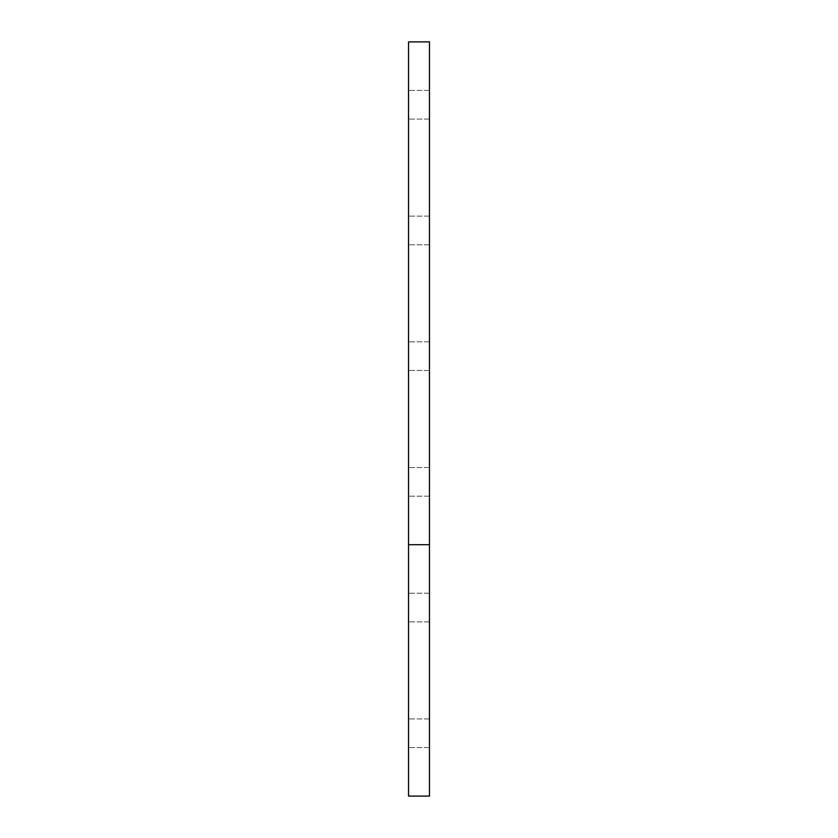 <?xml version="1.0" encoding="UTF-8"?>
<svg xmlns="http://www.w3.org/2000/svg" width="838" height="838" viewBox="0 0 838 838"><rect width="100%" height="100%" fill="white"/><g stroke="black" fill="none" stroke-linecap="round" stroke-linejoin="round"><path stroke-width="0.63" stroke-dasharray="4.19 3.14" d="M429.475 356.15L429.475 370.48L429.475 356.15M408.525 356.15L408.525 370.48L408.525 356.15M429.475 230.45L429.475 244.78L429.475 230.45M408.525 230.45L408.525 244.78L408.525 230.45M429.475 104.75L429.475 119.08L429.475 104.75M408.525 104.75L408.525 119.08L408.525 104.75M429.475 733.25L429.475 747.58L429.475 733.25M408.525 733.25L408.525 747.58L408.525 733.25M429.475 607.55L429.475 621.88L429.475 607.55M408.525 607.55L408.525 621.88L408.525 607.55M429.475 481.85L429.475 496.18L429.475 481.85M408.525 481.85L408.525 496.18L408.525 481.85M429.475 544.7L429.475 796.1L408.525 796.1L408.525 41.9L429.475 41.9L429.475 544.7L408.525 544.7M429.475 370.48L408.525 370.48L429.475 370.48M429.475 244.78L408.525 244.78L429.475 244.78M429.475 119.08L408.525 119.08L429.475 119.08M429.475 747.58L408.525 747.58L429.475 747.58M429.475 621.88L408.525 621.88L429.475 621.88M429.475 496.18L408.525 496.18L429.475 496.18M429.475 467.52L408.525 467.52L429.475 467.52M429.475 593.22L408.525 593.22L429.475 593.22M429.475 718.92L408.525 718.92L429.475 718.92M429.475 90.42L408.525 90.42L429.475 90.42M429.475 216.12L408.525 216.12L429.475 216.12M429.475 341.82L408.525 341.82L429.475 341.82"/><path stroke-width="1.26" d="M429.475 544.7L429.475 41.9L408.525 41.9L408.525 796.1L429.475 796.1L429.475 544.7L408.525 544.7"/></g></svg>
